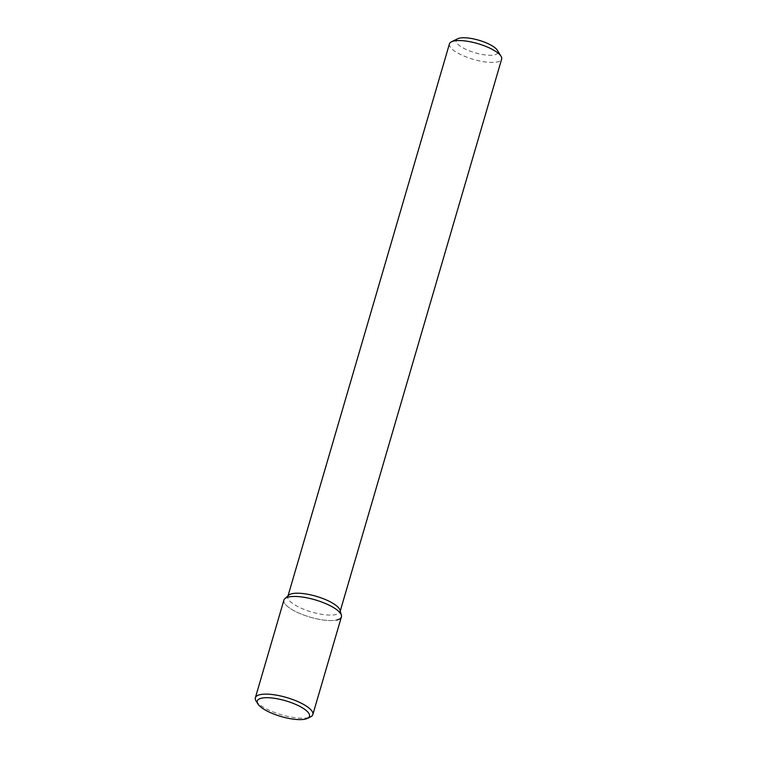 <?xml version="1.0" encoding="UTF-8"?>
<svg xmlns="http://www.w3.org/2000/svg" width="757" height="757" viewBox="0 0 757 757"><rect width="100%" height="100%" fill="white"/><g stroke="black" fill="none" stroke-linecap="round" stroke-linejoin="round"><path stroke-width="0.57" stroke-dasharray="3.79 2.84" d="M457.758 38.739A21.754 6.539 -163.7 0 0 466.927 49.811A21.754 6.539 -163.7 0 0 494.368 54.901A21.754 6.539 -163.7 0 0 497.387 50.331M449.44 43.859A27.195 8.176 -163.7 0 0 466.785 57.182A27.195 8.176 -163.7 0 0 497.254 61.97A27.195 8.176 -163.7 0 0 501.645 59.122M288.682 595.22A27.195 8.176 -163.7 0 0 287.83 596.516A27.195 8.176 -163.7 0 0 305.175 609.839A27.195 8.176 -163.7 0 0 335.644 614.627A27.195 8.176 -163.7 0 0 340.035 611.779A27.195 8.176 -163.7 0 0 340.016 610.227M284.859 598.673A29.949 9.008 -163.7 0 0 300.567 613.804A29.949 9.008 -163.7 0 0 336.572 620.049A29.949 9.008 -163.7 0 0 341.398 616.917M283.913 600.112A29.949 9.008 -163.7 0 0 303.018 614.779A29.949 9.008 -163.7 0 0 336.572 620.049M256.027 700.916A29.949 9.008 -163.7 0 0 278.926 713.993A29.949 9.008 -163.7 0 0 308.014 717.712A29.949 9.008 -163.7 0 0 310.578 716.87M288.038 595.797L287.83 596.516M340.243 611.06L340.035 611.779"/><path stroke-width="1.14" d="M340.243 611.06L501.645 59.122A27.195 8.176 -163.7 0 0 501.03 56.264L497.387 50.331A21.754 6.539 -163.7 0 0 478.831 40.235A21.754 6.539 -163.7 0 0 457.758 38.739L451.494 41.777A27.195 8.176 -163.7 0 0 449.44 43.859L288.038 595.797M501.03 56.264A27.195 8.176 -163.7 0 0 477.837 43.641A27.195 8.176 -163.7 0 0 451.494 41.777M341.379 615.204L340.016 610.227A27.195 8.176 -163.7 0 0 316.227 596.298A27.195 8.176 -163.7 0 0 288.682 595.22L284.859 598.673A29.949 9.008 -163.7 0 1 315.186 599.866A29.949 9.008 -163.7 0 1 341.379 615.204A29.949 9.008 -163.7 0 1 336.572 620.049M307.446 718.384L310.578 716.87A29.949 9.008 -163.7 0 0 312.84 714.57L341.398 616.917A29.949 9.008 -163.7 0 0 315.186 599.866A29.949 9.008 -163.7 0 0 283.913 600.112L255.355 697.765A29.949 9.008 -163.7 0 0 256.027 700.916L257.853 703.887A27.224 8.185 -163.7 0 0 278.671 715.772A27.224 8.185 -163.7 0 0 305.118 719.15A27.224 8.185 -163.7 0 0 307.446 718.384A27.224 8.185 -163.7 0 0 285.673 700.802A27.224 8.185 -163.7 0 0 257.853 703.887M312.84 714.57A29.949 9.008 -163.7 0 0 286.629 697.528A29.949 9.008 -163.7 0 0 255.355 697.765"/></g></svg>
